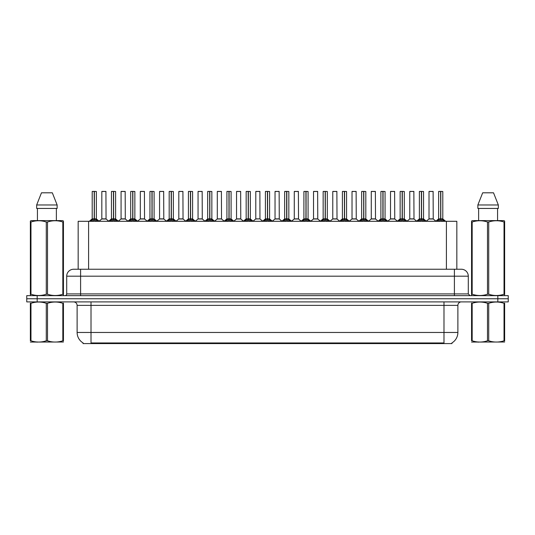 <?xml version="1.0" encoding="UTF-8"?>
<svg xmlns="http://www.w3.org/2000/svg" width="535" height="535" viewBox="0 0 535 535"><rect width="100%" height="100%" fill="white"/><g stroke="black" fill="none" stroke-linecap="round" stroke-linejoin="round"><path stroke-width="0.8" d="M76.244 269.239L78.17 269.239L78.17 221.296L456.83 221.296L456.83 269.239M451.968 342.895L451.968 343.584L83.032 343.584L83.032 342.895M83.132 342.955A12.158 12.158 0 0 1 77.12 332.462L91.017 332.462L91.017 342.955L443.983 342.955L443.983 332.462L457.88 332.462L457.88 305.365A3.471 3.471 0 0 1 461.351 301.894M77.12 332.462L77.12 305.365C76.92 303.258 75.763 302.101 73.649 301.894M451.868 342.955A12.158 12.158 0 0 0 457.88 332.462M508.25 301.894L508.25 298.764L26.75 298.764L26.75 301.894L37.169 301.894L37.169 298.764L26.75 298.764L26.75 295.641L37.169 295.641L37.169 298.764L508.25 298.764L508.25 301.894L37.169 301.894M468.299 276.187L66.701 276.187A6.948 6.948 0 0 1 73.649 269.239L461.351 269.239A6.948 6.948 0 0 1 468.299 276.187L468.299 293.902L470.038 295.641M66.701 276.187L66.701 293.902A1.739 1.739 0 0 1 64.962 295.641M508.25 295.641L508.25 298.764L508.25 295.641L37.169 295.641M90.656 221.376L91.92 220.046L94.193 218.868L94.193 220.106L94.314 191.416L96.367 191.49L96.367 218.862L94.374 218.868L96.654 220.046L97.918 221.376M94.374 218.868L94.374 220.106L94.374 218.868M94.2 191.416L92.201 191.49L94.254 191.416L94.314 218.862M94.254 191.416L92.267 191.416M96.367 191.49L94.374 191.416M92.201 191.49L92.201 218.862L94.193 218.868L92.201 218.862L89.305 221.296M94.193 191.49L94.287 218.862M93.592 191.416L94.983 191.416M94.374 191.49L94.374 218.862L96.434 219.002L94.608 219.002M96.654 220.046L96.654 221.296L94.374 220.106M94.193 220.106L91.92 221.303L91.92 220.046M104.432 218.862L101.764 219.002L106.057 219.002L105.923 191.416L101.824 191.49L101.824 218.862L105.99 218.862L103.817 218.862M103.877 191.416L101.891 191.416M109.902 221.376L111.166 220.046L113.44 218.868L113.44 220.106L113.56 191.416L115.613 191.49L115.613 218.862L113.621 218.868L115.901 220.046L117.165 221.376M113.621 218.868L113.621 220.106L113.621 218.868M113.44 191.416L111.447 191.49L113.5 191.416L113.56 218.862M113.5 191.416L111.514 191.416M115.613 191.49L113.621 191.416M111.447 191.49L111.447 218.862L113.44 218.868L111.447 218.862L108.551 221.296M113.44 191.49L113.534 218.862M112.838 191.416L114.229 191.416M113.621 191.49L113.621 218.862L115.68 219.002L113.848 219.002M115.901 220.046L115.901 221.296L113.621 220.106M113.44 220.106L111.166 221.303L111.166 220.046M129.149 221.376L130.413 220.046L132.687 218.868L132.687 220.106L132.807 191.416L134.86 191.49L134.86 218.862L132.867 218.868L135.148 220.046L136.412 221.376M132.867 218.868L132.867 220.106L132.867 218.868M132.687 191.416L130.694 191.49L132.747 191.416L132.807 218.862M132.747 191.416L130.761 191.416M134.86 191.49L132.867 191.416M130.694 191.49L130.694 218.862L132.687 218.868L130.694 218.862L127.798 221.296M132.687 191.49L132.78 218.862M132.085 191.416L133.469 191.416M132.867 191.49L132.867 218.862L134.927 219.002L133.095 219.002M135.148 220.046L135.148 221.296L132.867 220.106M132.687 220.106L130.413 221.303L130.413 220.046M148.389 221.376L149.653 220.046L151.933 218.868L151.933 220.106L152.054 191.416L154.107 191.49L154.107 218.862L152.114 218.868L154.394 220.046L155.652 221.376M152.114 218.868L152.114 220.106L152.114 218.868M151.933 191.416L149.94 191.49L151.993 191.416L152.054 218.862M151.993 191.416L150.007 191.416M154.107 191.49L152.114 191.416M149.94 191.49L149.94 218.862L151.933 218.868L149.94 218.862L147.045 221.296M151.933 191.49L152.02 218.862M151.331 191.416L152.716 191.416M152.114 191.49L152.114 218.862L154.174 219.002L152.341 219.002M154.394 220.046L154.394 221.296L152.114 220.106M151.933 220.106L149.653 221.303L149.653 220.046M167.636 221.376L168.899 220.046L171.18 218.868L171.18 220.106L171.3 191.416L173.353 191.49L173.353 218.862L171.361 218.868L173.634 220.046L174.898 221.376M171.361 218.868L171.361 220.106L171.361 218.868M171.18 191.416L169.187 191.49L171.24 191.416L171.3 218.862M171.24 191.416L169.254 191.416M173.353 191.49L171.361 191.416M169.187 191.49L169.187 218.862L171.18 218.868L169.187 218.862L166.291 221.296M171.18 191.49L171.267 218.862M170.571 191.416L171.962 191.416M171.361 191.49L171.361 218.862L173.42 219.002L171.588 219.002M173.634 220.046L173.634 221.296L171.361 220.106M171.18 220.106L168.899 221.303L168.899 220.046M123.679 218.862L121.004 219.002L125.304 219.002L125.17 191.416L121.07 191.49L121.07 218.862L125.237 218.862L123.063 218.862M123.124 191.416L121.137 191.416M142.925 218.862L140.25 219.002L144.55 219.002L144.417 191.416L140.317 191.49L140.317 218.862L144.483 218.862L142.31 218.862M142.37 191.416L140.384 191.416M162.172 218.862L159.497 219.002L163.797 219.002L163.663 191.416L159.564 191.49L159.564 218.862L163.73 218.862L161.557 218.862M160.955 191.416L159.631 191.416M63.444 342.012L30.355 342.066M63.444 341.016L63.444 340.788C63.444 342.467 63.444 342.467 63.444 340.788L62.829 340.788L62.829 303.298C57.747 301.613 52.637 301.613 47.515 303.298L46.284 303.298C41.202 301.613 36.092 301.613 30.97 303.298L30.355 303.298C30.355 301.613 30.355 301.613 30.355 303.298L30.355 303.071M47.515 303.298L47.515 340.788C52.597 342.467 57.706 342.467 62.829 340.788M47.515 340.788L46.284 340.788L46.284 303.298M63.444 303.071L63.444 303.298C63.444 301.613 63.444 301.613 63.444 303.298L62.829 303.298M63.444 303.298L63.444 340.788M30.97 303.298L30.97 340.788L30.355 340.788L30.355 303.298M30.97 340.788C36.052 342.467 41.162 342.467 46.284 340.788M30.355 340.788C30.355 342.467 30.355 342.467 30.355 340.788M504.645 342.012L471.556 342.066M504.645 341.016L504.645 340.788C504.645 342.467 504.645 342.467 504.645 340.788L504.03 340.788L504.03 303.298C498.948 301.613 493.838 301.613 488.716 303.298L487.485 303.298C482.403 301.613 477.294 301.613 472.171 303.298L471.556 303.298C471.556 301.613 471.556 301.613 471.556 303.298L471.556 303.071M488.716 303.298L488.716 340.788C493.798 342.467 498.908 342.467 504.03 340.788M488.716 340.788L487.485 340.788L487.485 303.298M504.645 303.071L504.645 303.298C504.645 301.613 504.645 301.613 504.645 303.298L504.03 303.298M504.645 303.298L504.645 340.788M472.171 303.298L472.171 340.788L471.556 340.788L471.556 303.298M472.171 340.788C477.253 342.467 482.363 342.467 487.485 340.788M471.556 340.788C471.556 342.467 471.556 342.467 471.556 340.788M63.23 295.641L63.444 294.237L62.829 294.237L62.829 222.005C57.747 220.32 52.637 220.32 47.515 222.005L46.284 222.005C41.202 220.32 36.092 220.32 30.97 222.005L30.355 222.005L30.355 221.049L31.157 220.601L30.355 221.049L30.355 294.671M47.515 222.005L47.515 294.237C52.597 295.915 57.706 295.915 62.829 294.237M47.515 294.237L46.284 294.237L46.284 222.005M30.97 222.005L30.97 294.237C36.052 295.915 41.162 295.915 46.284 294.237M30.97 294.237L30.355 294.237L30.569 295.641M63.444 225.81L63.444 221.049L62.642 220.601L63.444 221.049L63.444 222.005L62.829 222.005M62.642 220.601L31.157 220.601M37.423 208.443L37.423 220.601M56.376 220.601L56.376 208.443L56.376 220.601M52.323 192.807L57.131 204.965L57.131 208.443L36.668 208.443L36.668 204.965L41.476 192.807L36.668 204.965L57.131 204.965L52.323 192.807L41.476 192.807M63.444 294.671L63.444 222.005M504.431 295.641L504.645 294.237L504.03 294.237L504.03 222.005C498.948 220.32 493.838 220.32 488.716 222.005L487.485 222.005C482.403 220.32 477.294 220.32 472.171 222.005L471.556 222.005L471.556 221.049L472.358 220.601L471.556 221.049L471.556 294.671M488.716 222.005L488.716 294.237C493.798 295.915 498.908 295.915 504.03 294.237M488.716 294.237L487.485 294.237L487.485 222.005M472.171 222.005L472.171 294.237C477.253 295.915 482.363 295.915 487.485 294.237M472.171 294.237L471.556 294.237L471.77 295.641M504.645 225.81L504.645 221.049L503.843 220.601L504.645 221.049L504.645 222.005L504.03 222.005M503.843 220.601L472.358 220.601M478.624 208.443L478.624 220.601M497.577 220.601L497.577 208.443M498.332 208.443L498.332 204.965L498.332 208.443L477.869 208.443L477.869 204.965L482.677 192.807L477.869 204.965L498.332 204.965L493.524 192.807L482.677 192.807M504.645 294.671L504.645 222.005M493.524 192.807L498.332 204.965M186.882 221.376L188.146 220.046L190.427 218.868L190.427 220.106L190.547 191.416L192.6 191.49L192.6 218.862L190.607 218.868L192.881 220.046L194.145 221.376M190.607 218.868L190.607 220.106L190.607 218.868M190.427 191.416L188.434 191.49L190.487 191.416L190.547 218.862M190.487 191.416L188.501 191.416M192.6 191.49L190.6 191.416M188.434 191.49L188.434 218.862L190.427 218.868L188.434 218.862L185.531 221.296M190.427 191.49L190.513 218.862M189.818 191.416L191.209 191.416M190.607 191.49L190.607 218.862L192.66 219.002L190.834 219.002M192.881 220.046L192.881 221.296L190.607 220.106M190.427 220.106L188.146 221.303L188.146 220.046M206.129 221.376L207.393 220.046L209.673 218.868L209.673 220.106L209.794 191.416L211.847 191.49L211.847 218.862L209.854 218.868L212.127 220.046L213.391 221.376M209.854 218.868L209.854 220.106L209.854 218.868M209.673 191.416L207.68 191.49L209.733 191.416L209.794 218.862M209.733 191.416L207.747 191.416M211.847 191.49L209.847 191.416M207.68 191.49L207.68 218.862L209.673 218.868L207.68 218.862L204.778 221.296M209.673 191.49L209.76 218.862M209.065 191.416L210.456 191.416M209.854 191.49L209.854 218.862L211.907 219.002L210.081 219.002M212.127 220.046L212.127 221.296L209.854 220.106M209.673 220.106L207.393 221.303L207.393 220.046M225.375 221.376L226.639 220.046L228.92 218.868L228.92 220.106L229.04 191.416L231.093 191.49L231.093 218.862L229.1 218.868L231.374 220.046L232.638 221.376M229.1 218.868L229.1 220.106L229.1 218.868M228.92 191.416L226.92 191.49L228.98 191.416L229.04 218.862M228.98 191.416L226.994 191.416M231.093 191.49L229.094 191.416M226.92 191.49L226.92 218.862L228.92 218.868L226.927 218.862L224.025 221.296M228.92 191.49L229.007 218.862M228.311 191.416L229.702 191.416M229.1 191.49L229.1 218.862L231.153 219.002L229.328 219.002M231.374 220.046L231.374 221.296L229.1 220.106M228.92 220.106L226.639 221.303L226.639 220.046M181.418 218.862L178.743 219.002L183.044 219.002L182.91 191.416L178.81 191.49L178.81 218.862L182.977 218.862L180.803 218.862M180.195 191.416L178.877 191.416M200.665 218.862L197.99 219.002L202.284 219.002L202.156 191.416L198.057 191.49L198.057 218.862L202.223 218.862L200.05 218.862M199.441 191.416L198.124 191.416M219.912 218.862L217.237 219.002L221.53 219.002L221.396 191.416L217.304 191.49L217.304 218.862L221.47 218.862L219.297 218.862M218.688 191.416L217.37 191.416M244.622 221.376L245.886 220.046L248.16 218.868L248.16 220.106L248.287 191.416L250.34 191.49L250.34 218.862L248.347 218.868L250.621 220.046L251.885 221.376M248.347 218.868L248.347 220.106L248.347 218.868M248.166 191.416L246.167 191.49L248.227 191.416L248.287 218.862M248.227 191.416L246.24 191.416M250.34 191.49L248.34 191.416M246.167 191.49L246.167 218.862L248.16 218.868L246.174 218.862L243.271 221.296M248.16 191.49L248.253 218.862M247.558 191.416L248.949 191.416M248.347 191.49L248.347 218.862L250.4 219.002L248.574 219.002M250.621 220.046L250.621 221.296L248.347 220.106M248.16 220.106L245.886 221.303L245.886 220.046M263.869 221.376L265.133 220.046L267.406 218.868L267.406 220.106L267.533 191.416L269.587 191.49L269.587 218.862L267.594 218.868L269.867 220.046L271.131 221.376M267.594 218.868L267.594 220.106L267.594 218.868M267.413 191.416L265.413 191.49L267.467 191.416L267.533 218.862M267.467 191.416L265.487 191.416M269.587 191.49L267.587 191.416M265.413 191.49L265.413 218.862L267.406 218.868L265.413 218.862L262.518 221.296M267.406 191.49L267.5 218.862M266.804 191.416L268.195 191.416M267.594 191.49L267.594 218.862L269.647 219.002L267.821 219.002M269.867 220.046L269.867 221.296L267.594 220.106M267.406 220.106L265.133 221.303L265.133 220.046M283.115 221.376L284.379 220.046L286.653 218.868L286.653 220.106L286.773 191.416L288.833 191.49L288.833 218.862L286.84 218.868L289.114 220.046L290.378 221.376M286.84 218.868L286.84 220.106L286.84 218.868M284.66 191.49L286.713 191.416L286.747 218.862L284.66 218.862L286.653 218.862L286.653 191.49L284.66 191.49L284.66 218.862L281.764 221.296M286.713 191.416L284.734 191.416M288.833 191.49L286.834 191.416M286.051 191.416L287.442 191.416M286.84 191.49L286.84 218.862L288.893 219.002L287.068 219.002M289.114 220.046L289.114 221.296L286.84 220.106M286.653 220.106L284.379 221.303L284.379 220.046M302.362 221.376L303.626 220.046L305.9 218.868L305.9 220.106L306.02 191.416L308.08 191.49L308.08 218.862L306.08 218.868L308.361 220.046L309.625 221.376M306.314 219.002L308.14 219.002L306.08 218.868L306.08 220.106L306.08 191.416M305.906 191.416L303.907 191.49L305.96 191.416L306.02 218.862M305.96 191.416L303.98 191.416M303.907 191.49L303.907 218.862L305.9 218.868L303.907 218.862L301.011 221.296M305.9 191.49L305.993 218.862M305.298 191.416L306.689 191.416M308.361 220.046L308.361 221.296L306.08 220.106M305.9 220.106L303.626 221.303L303.626 220.046M321.609 221.376L322.873 220.046L325.146 218.868L325.146 220.106L325.267 191.416L327.32 191.49L327.32 218.862L325.327 218.868L327.607 220.046L328.871 221.376M325.327 218.868L325.327 220.106L325.327 218.868M325.153 191.416L323.153 191.49L325.206 191.416L325.267 218.862M325.206 191.416L323.22 191.416M327.32 191.49L325.327 191.416M323.153 191.49L323.153 218.862L325.146 218.868L323.153 218.862L320.258 221.296M325.146 191.49L325.24 218.862M324.544 191.416L325.935 191.416M325.327 191.49L325.327 218.862L327.387 219.002L325.561 219.002M327.607 220.046L327.607 221.296L325.327 220.106M325.146 220.106L322.873 221.303L322.873 220.046M239.158 218.862L236.483 219.002L240.777 219.002L240.643 191.416L236.544 191.49L236.544 218.862L240.717 218.862L238.543 218.862M237.935 191.416L236.617 191.416M259.957 218.862L259.89 191.416L255.79 191.49L255.79 218.862L259.963 218.862L257.783 218.862M257.181 191.416L255.864 191.416M258.405 218.862L255.79 218.862L253.068 221.156M277.652 218.862L274.977 219.002L279.27 219.002L279.136 191.416L275.037 191.49L275.037 218.862L279.21 218.862L277.03 218.862M276.428 191.416L275.11 191.416M296.898 218.862L294.223 219.002L298.517 219.002L298.383 191.416L294.283 191.49L294.283 218.862L298.456 218.862L296.276 218.862M295.674 191.416L294.357 191.416M316.138 218.862L313.47 219.002L317.763 219.002L317.629 191.416L313.53 191.49L313.53 218.862L317.696 218.862L315.523 218.862M314.921 191.416L313.604 191.416M340.855 221.376L342.119 220.046L344.393 218.868L344.393 220.106L344.513 191.416L346.566 191.49L346.566 218.862L344.573 218.868L346.854 220.046L348.118 221.376M344.573 218.868L344.573 220.106L344.573 218.868M344.4 191.416L342.4 191.49L344.453 191.416L344.513 218.862M344.453 191.416L342.467 191.416M346.566 191.49L344.573 191.416M342.4 191.49L342.4 218.862L344.393 218.868L342.4 218.862L339.504 221.296M344.393 191.49L344.486 218.862M343.791 191.416L345.182 191.416M344.573 191.49L344.573 218.862L346.633 219.002L344.801 219.002M346.854 220.046L346.854 221.296L344.573 220.106M344.393 220.106L342.119 221.303L342.119 220.046M360.102 221.376L361.366 220.046L363.639 218.868L363.639 220.106L363.76 191.416L365.813 191.49L365.813 218.862L363.82 218.868L366.101 220.046L367.364 221.376M363.82 218.868L363.82 220.106L363.82 218.868M363.639 191.416L361.647 191.49L363.7 191.416L363.76 218.862M363.7 191.416L361.713 191.416M365.813 191.49L363.82 191.416M361.647 191.49L361.647 218.862L363.639 218.868L361.647 218.862L358.751 221.296M363.639 191.49L363.733 218.862M363.038 191.416L364.429 191.416M363.82 191.49L363.82 218.862L365.88 219.002L364.047 219.002M366.101 220.046L366.101 221.296L363.82 220.106M363.639 220.106L361.366 221.303L361.366 220.046M379.348 221.376L380.606 220.046L382.886 218.868L382.886 220.106L383.007 191.416L385.06 191.49L385.06 218.862L383.067 218.868L385.347 220.046L386.611 221.376M383.067 218.868L383.067 220.106L383.067 218.868M380.893 191.49L382.946 191.416L382.98 218.862L380.893 218.862L382.886 218.862L382.886 191.49L380.893 191.49L380.893 218.862L377.998 221.296M382.946 191.416L380.96 191.416M385.06 191.49L383.067 191.416M382.284 191.416L383.669 191.416M383.067 191.49L383.067 218.862L385.126 219.002L383.294 219.002M385.347 220.046L385.347 221.296L383.067 220.106M382.886 220.106L380.606 221.303L380.606 220.046M398.588 221.376L399.852 220.046L402.133 218.868L402.133 220.106L402.253 191.416L404.306 191.49L404.306 218.862L402.313 218.868L404.587 220.046L405.851 221.376M402.313 218.868L402.313 220.106L402.313 218.868M402.133 191.416L400.14 191.49L402.193 191.416L402.253 218.862M402.193 191.416L400.207 191.416M404.306 191.49L402.313 191.416M400.14 191.49L400.14 218.862L402.133 218.868L400.14 218.862L397.244 221.296M402.133 191.49L402.22 218.862M401.531 191.416L402.915 191.416M402.313 191.49L402.313 218.862L404.373 219.002L402.541 219.002M404.587 220.046L404.587 221.296L402.313 220.106M402.133 220.106L399.852 221.303L399.852 220.046M417.835 221.376L419.099 220.046L421.379 218.868L421.379 220.106L421.5 191.416L423.553 191.49L423.553 218.862L421.56 218.868L423.834 220.046L425.098 221.376M421.56 218.868L421.56 220.106L421.56 218.868M421.379 191.416L419.386 191.49L421.44 191.416L421.5 218.862M421.44 191.416L419.453 191.416M423.553 191.49L421.56 191.416M419.386 191.49L419.386 218.862L421.379 218.868L419.386 218.862L416.491 221.296M421.379 191.49L421.466 218.862M420.771 191.416L422.162 191.416M421.56 191.49L421.56 218.862L423.62 219.002L421.787 219.002M423.834 220.046L423.834 221.296L421.56 220.106M421.379 220.106L419.099 221.303L419.099 220.046M437.082 221.376L438.346 220.046L440.626 218.868L440.626 220.106L440.746 191.416L442.799 191.49L442.799 218.862L440.807 218.868L443.08 220.046L444.344 221.376M440.807 218.868L440.807 220.106L440.807 218.868M440.626 191.416L438.633 191.49L440.686 191.416L440.746 218.862M440.686 191.416L438.7 191.416M442.799 191.49L440.8 191.416M438.633 191.49L438.633 218.862L440.626 218.868L438.633 218.862L435.731 221.296M440.626 191.49L440.713 218.862M440.017 191.416L441.408 191.416M440.807 191.49L440.807 218.862L442.86 219.002L441.034 219.002M443.08 220.046L443.08 221.296L440.807 220.106M440.626 220.106L438.346 221.303L438.346 220.046M335.385 218.862L332.716 219.002L337.01 219.002L336.876 191.416L332.777 191.49L332.777 218.862L336.943 218.862L334.77 218.862M334.168 191.416L332.844 191.416M354.631 218.862L351.956 219.002L356.257 219.002L356.123 191.416L352.023 191.49L352.023 218.862L356.19 218.862L354.016 218.862M353.414 191.416L352.09 191.416M373.878 218.862L371.203 219.002L375.503 219.002L375.369 191.416L371.27 191.49L371.27 218.862L375.436 218.862L373.263 218.862M372.661 191.416L371.337 191.416M393.125 218.862L390.45 219.002L394.75 219.002L394.616 191.416L390.517 191.49L390.517 218.862L394.683 218.862L392.509 218.862M391.908 191.416L390.583 191.416M412.371 218.862L409.696 219.002L413.996 219.002L413.863 191.416L409.763 191.49L409.763 218.862L413.93 218.862L411.756 218.862M411.154 191.416L409.83 191.416M431.618 218.862L428.943 219.002L433.236 219.002L433.109 191.416L429.01 191.49L429.01 218.862L433.176 218.862L431.003 218.862M430.394 191.416L429.077 191.416M442.592 343.584L442.592 342.895M92.408 343.584L92.408 342.895M88.596 269.239L88.596 221.296M446.404 269.239L446.404 221.296M443.983 301.894L443.983 305.365L77.12 305.365M457.88 305.365L443.983 305.365L443.983 332.462L91.017 332.462L91.017 301.894M497.831 301.894L497.831 295.641M80.598 295.641L80.598 269.239M66.701 293.902L468.299 293.902M454.402 269.239L454.402 295.641M93.966 219.002L92.14 219.002M91.552 220.36L91.552 221.296M97.016 220.36L97.016 221.296M105.99 191.49L101.824 191.49M113.213 219.002L111.38 219.002M110.799 220.36L110.799 221.296M116.262 220.36L116.262 221.296M132.459 219.002L130.627 219.002M130.045 220.36L130.045 221.296M135.509 220.36L135.509 221.296M151.706 219.002L149.874 219.002M149.292 220.36L149.292 221.296M154.755 220.36L154.755 221.296M170.953 219.002L169.12 219.002M168.538 220.36L168.538 221.296M174.002 220.36L174.002 221.296M125.237 191.49L121.07 191.49M144.483 191.49L140.317 191.49M163.73 191.49L159.564 191.49M190.199 219.002L188.367 219.002M187.785 220.36L187.785 221.296M193.249 220.36L193.249 221.296M209.439 219.002L207.613 219.002M207.032 220.36L207.032 221.296M212.495 220.36L212.495 221.296M228.686 219.002L226.86 219.002M226.278 220.36L226.278 221.296M231.742 220.36L231.742 221.296M182.977 191.49L178.81 191.49M202.223 191.49L198.057 191.49M221.47 191.49L217.304 191.49M247.932 219.002L246.107 219.002M245.518 220.36L245.518 221.296M250.989 220.36L250.989 221.296M267.179 219.002L265.353 219.002M264.765 220.36L264.765 221.296M270.235 220.36L270.235 221.296M286.426 219.002L284.6 219.002M284.011 220.36L284.011 221.296M289.482 220.36L289.482 221.296M305.672 219.002L303.847 219.002M308.08 191.49L306.08 191.49M303.258 220.36L303.258 221.296M308.722 220.36L308.722 221.296M324.919 219.002L323.093 219.002M322.505 220.36L322.505 221.296M327.968 220.36L327.968 221.296M240.717 191.49L236.544 191.49M259.963 218.862L255.73 219.002M259.963 191.49L255.79 191.49M279.21 191.49L275.037 191.49M298.456 191.49L294.283 191.49M317.696 191.49L313.53 191.49M344.165 219.002L342.34 219.002M341.751 220.36L341.751 221.296M347.215 220.36L347.215 221.296M363.412 219.002L361.58 219.002M360.998 220.36L360.998 221.296M366.462 220.36L366.462 221.296M382.659 219.002L380.826 219.002M380.245 220.36L380.245 221.296M385.708 220.36L385.708 221.296M401.905 219.002L400.073 219.002M399.491 220.36L399.491 221.296M404.955 220.36L404.955 221.296M421.152 219.002L419.32 219.002M418.738 220.36L418.738 221.296M424.202 220.36L424.202 221.296M440.392 219.002L438.566 219.002M437.984 220.36L437.984 221.296M443.448 220.36L443.448 221.296M336.943 191.49L332.777 191.49M356.19 191.49L352.023 191.49M375.436 191.49L371.27 191.49M394.683 191.49L390.517 191.49M413.93 191.49L409.763 191.49M433.176 191.49L429.01 191.49M96.434 219.002L99.269 221.296M101.764 219.002L99.095 221.156M106.057 219.002L108.719 221.156M115.68 219.002L118.509 221.296M134.927 219.002L137.756 221.296M154.174 219.002L157.002 221.296M173.42 219.002L176.249 221.296M121.004 219.002L118.342 221.156M125.304 219.002L127.965 221.156M140.25 219.002L137.589 221.156M144.55 219.002L147.212 221.156M159.497 219.002L156.835 221.156M163.797 219.002L166.459 221.156M37.49 341.965L37.102 342.193M478.691 341.965L478.303 342.193M192.66 219.002L195.496 221.296M211.907 219.002L214.742 221.296M231.153 219.002L233.989 221.296M178.743 219.002L176.082 221.156M183.044 219.002L185.705 221.156M197.99 219.002L195.328 221.156M202.284 219.002L204.952 221.156M217.237 219.002L214.575 221.156M221.53 219.002L224.198 221.156M250.4 219.002L253.236 221.296M269.647 219.002L272.482 221.296M288.893 219.002L291.729 221.296M308.14 219.002L310.975 221.296M327.387 219.002L330.222 221.296M236.483 219.002L233.822 221.156M240.777 219.002L243.445 221.156M260.023 219.002L262.692 221.156M274.977 219.002L272.308 221.156M279.27 219.002L281.932 221.156M294.223 219.002L291.555 221.156M298.517 219.002L301.178 221.156M313.47 219.002L310.802 221.156M317.763 219.002L320.425 221.156M346.633 219.002L349.469 221.296M365.88 219.002L368.709 221.296M385.126 219.002L387.955 221.296M404.373 219.002L407.202 221.296M423.62 219.002L426.448 221.296M442.86 219.002L445.695 221.296M332.716 219.002L330.048 221.156M337.01 219.002L339.671 221.156M351.956 219.002L349.295 221.156M356.257 219.002L358.918 221.156M371.203 219.002L368.541 221.156M375.503 219.002L378.165 221.156M390.45 219.002L387.788 221.156M394.75 219.002L397.411 221.156M409.696 219.002L407.035 221.156M413.996 219.002L416.658 221.156M428.943 219.002L426.281 221.156M433.236 219.002L435.905 221.156"/></g></svg>
